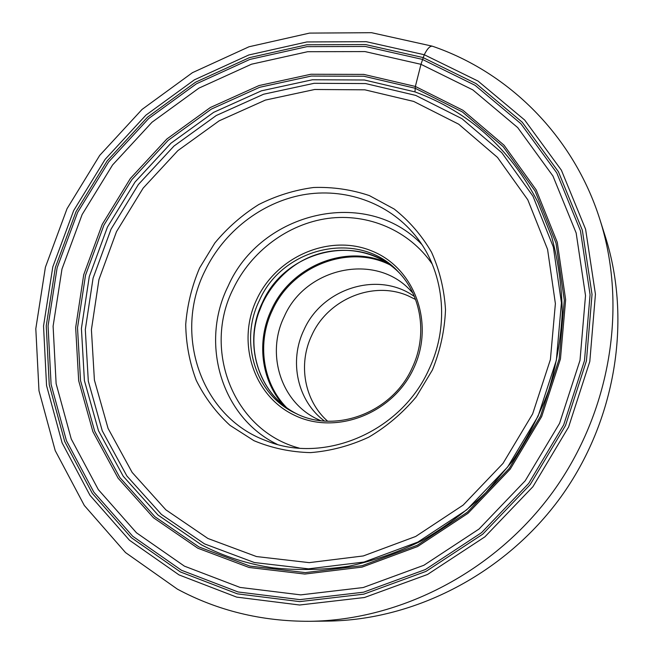 <?xml version="1.0" encoding="UTF-8"?>
<svg xmlns="http://www.w3.org/2000/svg" width="654" height="654" viewBox="0 0 654 654"><rect width="100%" height="100%" fill="white"/><g stroke="black" fill="none" stroke-linecap="round" stroke-linejoin="round"><path stroke-width="0.98" d="M599.963 219.719L605.375 236.764C631.911 320.207 615.904 420.604 560.805 497.081C505.477 573.403 415.184 620.098 327.629 621.096L309.743 621.3C400.886 620.278 495.266 571.416 553.153 491.546C610.82 411.521 627.595 306.579 599.963 219.719C573.64 136.106 508.787 72.218 432.261 46.164L371.546 32.7L309.546 33.101L249.019 46.769L192.456 72.668L142.049 109.431L99.702 155.399L67.035 208.7L45.396 267.241L35.806 328.758L38.978 390.749L55.206 450.59L84.325 505.485L125.535 552.581L177.373 589.123C217.635 610.738 261.755 621.464 309.743 621.3M414.963 91.887C468.959 111.769 509.924 148.491 537.85 202.029L551.665 236.723C558.279 261.183 561.811 286.436 562.276 312.481C560.928 338.682 556.423 364.613 548.755 390.266C539.337 415.454 527.067 439.292 511.943 461.765L485.873 492.658C466.318 511.273 445.031 527.247 422.002 540.58C398.261 552.246 373.777 560.813 348.566 566.299C323.239 569.969 298.199 570.501 273.454 567.876C247.817 564.157 223.864 556.497 201.587 544.913L158.08 515.107L123.254 476.284L98.452 430.659L84.407 380.603L81.415 328.463L89.279 276.56L107.452 227.061L135.067 182L170.947 143.218L213.645 112.349L261.453 90.816L312.432 79.763L364.392 79.992L414.963 91.887L415.364 86.451L420.98 64.321L472.809 89.884L517.698 127.587L552.941 176.008L576.158 232.979L585.518 295.583L580.008 360.321L559.571 423.342L525.227 480.755L479.03 529.029L423.866 565.277L363.207 587.537L300.734 594.878L240.067 587.423L184.428 566.151L136.49 532.806L98.313 489.593L71.261 439.014L56.121 383.677L53.105 326.183L61.983 269.031L82.118 214.569L112.553 164.98L152.006 122.241L198.939 88.126L251.528 64.198L307.666 51.707L365.014 51.584L420.98 64.321L424.258 54.732C427.422 48.429 430.218 45.616 432.646 46.295M415.568 299.483L408.145 295.829C373.066 280.345 327.916 299.27 311.827 335.216C297.881 364.025 304.249 400.575 327.613 421.192M414.407 296.524C378.462 270.527 322.283 288.218 303.971 329.853C288.774 361.024 297.3 400.951 324.433 421.012M320.689 420.645L317.615 419.247C280.77 402.251 265.802 353.724 284.294 316.487C305.475 267.56 375.388 252.076 410.589 290.605L412.878 293.082M259.417 300.423C282.871 246.403 360.068 229.235 398.507 272.031C421.568 295.714 427.634 335.322 412.282 367.638C392.743 412.183 336.246 433.872 296.197 413.606C255.379 395.212 238.882 341.576 259.417 300.423M413.778 368.112C393.128 413.557 336.254 435.482 294.799 415.421C253.016 396.013 236.249 341.731 256.858 299.131C276.879 256.254 329.812 233.503 371.938 251.013C414.358 267.862 435.057 322.953 413.778 368.112M429.122 368.979C401.499 431.771 324.122 464.618 266.26 440.755C200.68 416.999 173.089 333.802 204.996 270.813C223.742 231.859 261.134 202.568 302.737 194.867C344.315 187.355 387.994 202.331 414.898 235.088C443.919 269.922 450.304 324.122 429.122 368.979M199.56 268.05L214.864 242.953C227.494 227.764 242.127 214.962 258.739 204.547C276.192 195.742 294.464 190.061 313.544 187.502C332.723 186.848 351.321 189.546 369.355 195.587L394.239 209.067C409.249 220.946 421.675 235.326 431.534 252.223C439.611 270.241 444.27 289.436 445.505 309.808C444.663 330.393 440.289 350.454 432.392 370.001L416.157 396.953C402.521 413.173 386.71 426.58 368.725 437.191C349.906 445.881 330.499 451.023 310.487 452.617C290.621 452.11 271.778 448.129 253.956 440.69L229.995 425.353C215.992 412.453 204.751 397.46 196.257 380.375C189.546 362.463 186.03 343.808 185.72 324.409C187.257 304.985 191.867 286.199 199.56 268.05M179.024 574.907L236.674 597.118L299.614 605.007L364.491 597.503L427.536 574.465L484.892 536.852L532.928 486.69L568.612 427.005L589.802 361.498L595.442 294.235L585.6 229.243L561.377 170.171L524.688 120.034L478.041 81.071L424.258 54.732L366.256 41.684L306.881 41.946L248.806 54.977L194.434 79.813L145.924 115.137L105.139 159.347L73.657 210.621L52.786 266.93L43.532 326.035L46.548 385.541L62.105 442.856L89.982 495.315L129.427 540.204L179.024 574.907M180.414 571.956L131.34 537.678L92.296 493.32L64.681 441.45L49.254 384.756L46.246 325.88L55.386 267.388L76.019 211.659L107.174 160.909L147.551 117.156L195.562 82.208L249.378 57.658L306.849 44.791L365.586 44.57L422.942 57.519L476.112 83.614L522.203 122.175L558.434 171.781L582.338 230.192L592.025 294.431L586.425 360.902L565.465 425.631L530.198 484.606L482.742 534.171L426.073 571.359L363.779 594.159L299.663 601.615L237.435 593.865L180.414 571.956M415.086 88.233L462.37 111.932L503.179 146.66L535.103 191.058L556.006 243.108L564.312 300.145L559.137 359.005L540.482 416.23L509.27 468.362L467.34 512.229L417.277 545.264L362.152 565.677L305.287 572.602L249.918 566.086L198.98 546.965L154.957 516.758L119.747 477.428L94.683 431.231L80.516 380.554L77.515 327.793L85.502 275.269L103.912 225.189L131.863 179.597L168.16 140.34L211.356 109.095L259.72 87.276L311.304 76.052L363.894 76.24L415.086 88.233M197.819 548.207L249.084 567.476L304.821 574.057L362.079 567.1L417.587 546.548L468.002 513.292L510.234 469.114L541.659 416.614L560.445 358.989L565.645 299.72L557.273 242.299L536.206 189.905L504.054 145.221L462.958 110.289L415.364 86.451L363.837 74.409L310.912 74.245L259.017 85.56L210.343 107.518L166.893 138.967L130.367 178.468L102.245 224.347L83.712 274.737L75.668 327.58L78.668 380.677L92.901 431.681L118.104 478.18L153.526 517.788L197.819 548.207M422.28 59.359L475.066 85.298L520.821 123.622L556.767 172.885L580.474 230.895L590.072 294.676L584.488 360.648L563.683 424.896L528.677 483.429L481.573 532.634L425.329 569.56L363.493 592.205L299.843 599.628L238.056 591.96L181.428 570.239L132.68 536.223L93.882 492.192L66.43 440.682L51.086 384.372L48.069 325.888L57.135 267.772L77.63 212.403L108.58 161.979L148.695 118.505L196.413 83.802L249.877 59.416L306.971 46.655L365.316 46.467L422.28 59.359M286.362 407.401C262.254 382.606 256.875 342.206 272.473 310.021C292.109 266.252 347.92 243.909 389.539 264.649M386.473 262.573C344.871 243.86 290.899 266.554 271.565 309.489C256.384 340.881 260.897 380.072 283.435 405.145M262.507 303.374C269.309 289.199 278.915 277.329 291.332 267.756M262.736 302.728C269.448 288.766 278.964 277.124 291.3 267.821C323.828 242.798 372.028 244.596 399.602 273.209C360.983 231.966 285.545 249.427 262.467 302.491C242.372 342.859 258.019 395.408 297.652 414.276C261.837 397.076 244.997 351.868 258.551 313.135L262.728 302.745M432.253 264.134C409.175 230.371 367.973 213.008 327.891 218.411C287.776 223.954 251.128 251.414 233.265 288.716C202.2 349.735 233.314 430.741 299.287 448.129M421.707 244.343C366.404 186.267 260.627 211.798 228.123 286.15C199.772 342.819 221.052 417.121 277.182 444.319M116.486 231.671L98.95 279.528L91.413 329.706L94.405 380.08L108.073 428.411L132.141 472.417L165.854 509.818L207.915 538.479L256.491 556.554L309.211 562.636L363.297 555.949L415.658 536.476L463.196 505.068L503 463.4L532.642 413.9L550.398 359.561L555.385 303.628L547.578 249.378L527.786 199.789L497.498 157.418L458.699 124.195L413.688 101.427L364.875 89.827L314.68 89.492L265.401 100.087L219.164 120.827L177.863 150.624L143.169 188.099L116.486 231.671M538.128 416.116L556.358 360.248L561.426 302.769L553.349 247.04L532.953 196.151L501.79 152.693L461.912 118.668L415.691 95.394L365.602 83.565L314.133 83.303L263.627 94.217L216.261 115.521L173.956 146.071L138.411 184.485L111.066 229.129L93.072 278.163L85.314 329.575L88.315 381.217L102.261 430.798L126.876 475.965L161.399 514.396L204.514 543.883L254.349 562.522L308.484 568.841L364.041 562.039L417.865 542.076L466.735 509.818L507.659 466.997L538.128 416.116"/></g></svg>

